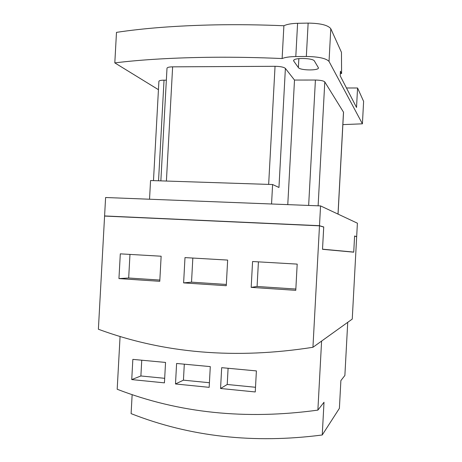 <?xml version="1.0" encoding="UTF-8"?>
<svg xmlns="http://www.w3.org/2000/svg" width="462" height="462" viewBox="0 0 462 462"><rect width="100%" height="100%" fill="white"/><g stroke="black" fill="none" stroke-linecap="round" stroke-linejoin="round"><path stroke-width="0.69" d="M323.602 227.033L319.49 225.693L320.559 205.908L105.602 197.511L104.591 215.945L319.49 225.693M323.608 226.934L319.381 225.693L104.591 215.945M320.559 205.908L357.397 223.198L356.676 236.619L354.597 236.007L353.736 252.085L322.516 249.185L323.735 226.94M353.736 252.085L322.54 249.18M356.676 236.619L354.597 236.03M160.851 180.867L167.001 68.226C167.232 67.371 169.115 66.909 172.632 66.84L275.046 66.297C280.399 66.407 283.841 67.111 285.389 68.416L278.956 187.468L272.603 184.529L150.56 180.532L149.538 199.226M271.552 203.996L272.603 184.529M287.774 204.626L294.502 80.059L315.413 80.041C320.461 80.157 323.591 80.786 324.792 81.924L343.537 112.22L338.057 214.12M285.389 68.416L294.502 80.059M153.482 180.625L158.899 81.324C159.107 80.602 160.816 80.221 164.027 80.174L166.349 80.174M346.465 87.982L357.571 87.999L363.617 101.386L362.41 123.822L342.873 124.613M357.571 87.999L356.525 107.467L340.182 75.814L340.43 71.229L341.597 73.55L341.458 52.327L330.792 28.702C327.98 25.139 320.426 23.273 308.137 23.106L297.592 23.302C291.499 23.47 286.931 24.284 283.893 25.751L282.12 58.547C285.146 57.311 289.703 56.653 295.801 56.56L306.335 56.468L308.137 23.106M340.303 73.55L341.597 73.55M293.809 61.175L293.641 60.655C293.185 57.542 313.097 57.889 314.426 61.03L318.462 67.891C318.763 70.796 299.954 70.49 298.371 67.585L293.809 61.175L293.867 60.152M362.41 123.822L329.031 61.434C326.189 58.368 318.624 56.711 306.335 56.468M158.443 89.692L114.807 62.884C142.348 59.523 174.994 57.646 212.745 57.253C235.239 57.069 258.362 57.496 282.12 58.547M283.893 25.751C260.141 24.746 237.012 24.457 214.507 24.884C176.732 25.693 144.057 28.188 116.482 32.369L114.807 62.884M295.842 289.039L257.086 286.48L258.42 261.862M226.328 284.453L191.522 282.155L192.833 258.056M159.84 280.064L128.679 278.008L129.972 254.412M354.591 236.099L353.736 252.177L322.511 249.307L323.712 227.061L319.485 225.826L104.585 216.066L98.383 329.233C163.877 353.418 235.395 359.436 312.941 347.285L319.485 225.826M312.941 347.285L352.252 319.086L356.67 236.706L354.602 236.099M297.187 264.108L295.772 290.332L251.178 287.37L252.575 261.521L297.187 264.108M257.086 286.48L251.178 287.37M227.65 260.077L226.264 285.718L183.616 282.888L184.991 257.6L227.65 260.077M191.522 282.155L183.616 282.888M161.14 256.219L159.777 281.306L118.948 278.592L120.305 253.852L161.14 256.219M128.679 278.008L118.948 278.592M164.68 378.314L140.887 375.97L141.747 360.21M209.413 382.727L183.437 380.162L184.303 364.183M255.509 387.277L227.217 384.482L228.095 368.272M165.546 362.433L164.432 382.859L131.739 379.585L132.842 359.378L165.546 362.433M140.887 375.97L131.739 379.585M210.291 366.609L209.165 387.341L175.491 383.968L176.605 363.467L210.291 366.609M183.437 380.162L175.491 383.968M256.393 370.911L255.255 391.961L220.559 388.484L221.685 367.671L256.393 370.911M227.217 384.482L220.559 388.484M120.074 336.44L117.186 389.252C178.771 413.08 245.668 420.033 317.879 410.117L321.598 341.077L347.73 322.326L344.877 375.462L340.881 380.59L339.391 408.344L322.245 434.985C253.684 443.878 189.974 436.763 131.104 413.634L132.144 394.623M322.245 434.985L324.006 402.252L317.879 410.117M275.046 66.297L268.659 184.402M172.632 66.84L166.401 181.046M164.027 80.174L158.535 180.792M343.491 112.058L338.005 214.097M324.792 81.924L318.116 205.815M315.413 80.041L308.651 205.446M298.856 58.599L298.371 67.585M329.031 61.434L330.792 28.702M295.801 56.56L297.592 23.302"/></g></svg>
